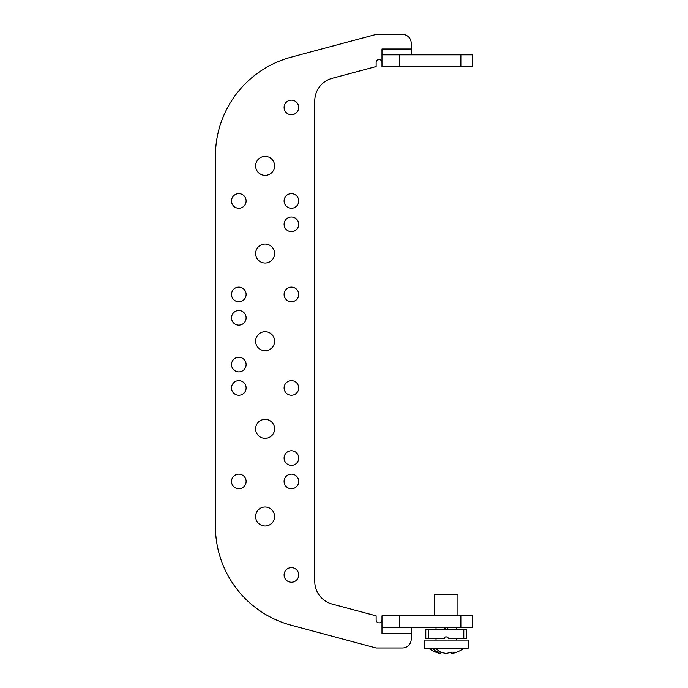 <?xml version="1.0" encoding="UTF-8"?>
<svg xmlns="http://www.w3.org/2000/svg" width="688" height="688" viewBox="0 0 688 688"><rect width="100%" height="100%" fill="white"/><g stroke="black" fill="none" stroke-linecap="round" stroke-linejoin="round"><path stroke-width="1.03" d="M238.813 310.512A7.301 7.301 0 0 1 246.115 317.822A7.301 7.301 0 0 1 238.813 325.123A7.301 7.301 0 0 1 231.512 317.822A7.301 7.301 0 0 1 238.813 310.512M411.2 54.851L411.2 43.163A8.763 8.763 0 0 0 402.437 34.4L376.138 34.4L291.239 57.147A102.263 102.263 0 0 0 215.439 155.927L215.439 526.458A102.263 102.263 0 0 0 291.239 625.237L376.138 647.993L402.437 647.993A8.763 8.763 0 0 0 411.2 639.221L411.2 633.381L381.986 633.381L381.986 615.846L460.874 615.846L460.874 627.533L472.561 627.533L472.561 615.846L460.874 615.846M381.401 60.699L381.986 62.453A2.924 2.924 0 0 0 379.062 59.529A2.924 2.924 0 0 0 376.138 62.453L376.138 66.538L332.106 78.337A23.375 23.375 0 0 0 314.777 100.921L314.777 581.472A23.375 23.375 0 0 0 332.106 604.047L376.138 615.846L376.138 619.94A2.924 2.924 0 0 0 379.062 622.864A2.924 2.924 0 0 0 381.986 619.94L381.401 621.694M265.112 331.702A9.494 9.494 0 0 0 255.618 341.196A9.494 9.494 0 0 0 265.112 350.691A9.494 9.494 0 0 0 274.607 341.196A9.494 9.494 0 0 0 265.112 331.702M238.813 357.261A7.301 7.301 0 0 0 231.512 364.571A7.301 7.301 0 0 0 238.813 371.873A7.301 7.301 0 0 0 246.115 364.571A7.301 7.301 0 0 0 238.813 357.261M238.813 380.636A7.301 7.301 0 0 0 231.512 387.946A7.301 7.301 0 0 0 238.813 395.247A7.301 7.301 0 0 0 246.115 387.946A7.301 7.301 0 0 0 238.813 380.636M238.813 474.135A7.301 7.301 0 0 0 231.512 481.445A7.301 7.301 0 0 0 238.813 488.747A7.301 7.301 0 0 0 246.115 481.445A7.301 7.301 0 0 0 238.813 474.135M265.112 419.353A9.494 9.494 0 0 0 255.618 428.848A9.494 9.494 0 0 0 265.112 438.342A9.494 9.494 0 0 0 274.607 428.848A9.494 9.494 0 0 0 265.112 419.353M265.112 507.013A9.494 9.494 0 0 0 255.618 516.507A9.494 9.494 0 0 0 265.112 526.002A9.494 9.494 0 0 0 274.607 516.507A9.494 9.494 0 0 0 265.112 507.013M291.402 380.636A7.301 7.301 0 0 0 284.101 387.946A7.301 7.301 0 0 0 291.402 395.247A7.301 7.301 0 0 0 298.712 387.946A7.301 7.301 0 0 0 291.402 380.636M291.402 474.135A7.301 7.301 0 0 0 284.101 481.445A7.301 7.301 0 0 0 291.402 488.747A7.301 7.301 0 0 0 298.712 481.445A7.301 7.301 0 0 0 291.402 474.135M291.402 450.76A7.301 7.301 0 0 0 284.101 458.07A7.301 7.301 0 0 0 291.402 465.372A7.301 7.301 0 0 0 298.712 458.07A7.301 7.301 0 0 0 291.402 450.76M291.402 567.634A7.301 7.301 0 0 0 284.101 574.944A7.301 7.301 0 0 0 291.402 582.246A7.301 7.301 0 0 0 298.712 574.944A7.301 7.301 0 0 0 291.402 567.634M238.813 301.748A7.301 7.301 0 0 1 231.512 294.447A7.301 7.301 0 0 1 238.813 287.137A7.301 7.301 0 0 1 246.115 294.447A7.301 7.301 0 0 1 238.813 301.748M238.813 208.249A7.301 7.301 0 0 1 231.512 200.948A7.301 7.301 0 0 1 238.813 193.638A7.301 7.301 0 0 1 246.115 200.948A7.301 7.301 0 0 1 238.813 208.249M265.112 263.031A9.494 9.494 0 0 1 255.618 253.537A9.494 9.494 0 0 1 265.112 244.042A9.494 9.494 0 0 1 274.607 253.537A9.494 9.494 0 0 1 265.112 263.031M265.112 175.38A9.494 9.494 0 0 1 255.618 165.885A9.494 9.494 0 0 1 265.112 156.391A9.494 9.494 0 0 1 274.607 165.885A9.494 9.494 0 0 1 265.112 175.38M291.402 301.748A7.301 7.301 0 0 1 284.101 294.447A7.301 7.301 0 0 1 291.402 287.137A7.301 7.301 0 0 1 298.712 294.447A7.301 7.301 0 0 1 291.402 301.748M291.402 208.249A7.301 7.301 0 0 1 284.101 200.948A7.301 7.301 0 0 1 291.402 193.638A7.301 7.301 0 0 1 298.712 200.948A7.301 7.301 0 0 1 291.402 208.249M291.402 231.624A7.301 7.301 0 0 1 284.101 224.322A7.301 7.301 0 0 1 291.402 217.012A7.301 7.301 0 0 1 298.712 224.322A7.301 7.301 0 0 1 291.402 231.624M291.402 114.75A7.301 7.301 0 0 1 284.101 107.448A7.301 7.301 0 0 1 291.402 100.138A7.301 7.301 0 0 1 298.712 107.448A7.301 7.301 0 0 1 291.402 114.75M399.513 615.846L399.513 627.533L460.874 627.533M399.513 627.533L381.986 627.533M472.561 66.538L472.561 54.851L460.874 54.851L460.874 66.538L472.561 66.538M460.874 66.538L399.513 66.538L399.513 54.851L460.874 54.851M399.513 54.851L381.986 54.851L381.986 66.538L399.513 66.538M381.986 54.851L381.986 49.011L411.2 49.011M411.2 627.533L411.2 633.381M428.736 648.285A29.223 29.223 0 0 0 440.75 653.6L440.974 652.172M439.099 651.226L438.927 653.093L436.863 652.172L440.75 653.6M453.521 652.172L453.607 653.093L455.662 652.172L450.932 652.172L446.263 653.6L440.681 652.172L436.209 648.861L432.907 648.861L436.863 652.172M438.007 650.435L437.379 652.172M450.932 652.172L446.263 653.6L443.898 653.093M453.607 653.093L451.775 653.6L451.552 652.172M465.492 648.285L424.35 648.285L424.35 640.098L468.175 640.098L468.175 648.285L465.492 648.285M457.95 615.846L457.95 594.518L434.575 594.518L434.575 615.846M432.907 648.861L436.209 648.861M444.973 627.852L445.97 627.533L444.216 629.288L425.812 629.288L425.812 638.636L444.216 638.636L444.551 637.613M444.431 628.454L444.216 629.279M445.102 637.114L445.97 636.89A1.754 1.754 -90 0 0 444.216 638.636M445.97 636.89L446.555 636.89A1.754 1.754 -90 0 1 448.309 638.636L447.974 637.613M444.216 629.288L448.309 629.288L446.555 627.533L448.309 629.288L466.722 629.288L466.722 638.636L448.309 638.636M466.722 638.636L466.722 629.288M446.263 636.89L447.424 637.114M425.812 629.288L425.812 638.636M428.736 629.288L428.736 638.636M463.798 629.288L463.798 638.636M451.775 653.6A29.223 29.223 0 0 0 463.798 648.285M456.488 627.533L456.488 629.288M456.488 638.636L456.488 640.098M436.037 627.533L436.037 629.288M436.037 638.636L436.037 640.098"/></g></svg>
